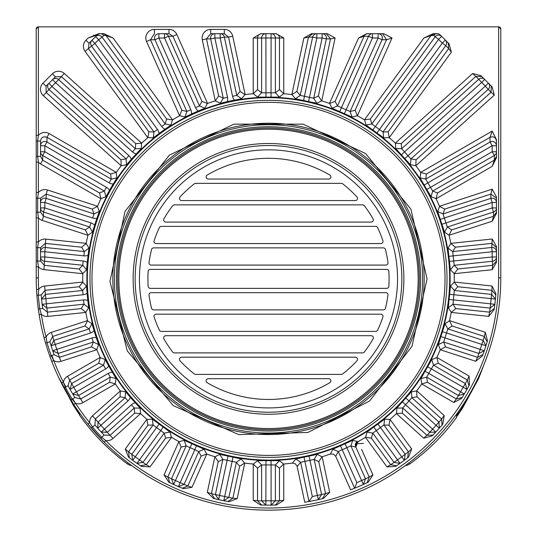<?xml version="1.0" encoding="UTF-8"?>
<svg xmlns="http://www.w3.org/2000/svg" width="537" height="537" viewBox="0 0 537 537"><rect width="100%" height="100%" fill="white"/><g stroke="black" fill="none" stroke-linecap="round" stroke-linejoin="round"><path stroke-width="0.81" d="M365.469 437.313L386.962 466.895L395.621 466.405L396.588 465.754A80063.001 4270.526 -126 0 0 400.005 463.384A227.977 227.977 0 0 0 404.287 460.29A80081.817 4271.533 54 0 0 407.61 457.779L408.529 457.068L411.698 448.992L390.003 419.384A79119.445 4181.485 -123.6 0 1 384.646 419.169L377.847 424.082A181.775 181.775 0 0 1 373.752 427.076L367.013 432.07A78361.745 4141.431 51.6 0 1 365.576 437.252L365.469 437.313A185.755 185.755 0 0 1 357.978 441.662L357.347 441.508A78765.818 4162.837 -111.6 0 1 352.782 440.333L345.103 443.723A181.775 181.775 0 0 1 340.478 445.791L356.837 482.656A223.674 223.674 0 0 0 361.576 480.555L365.502 478.803A81610.434 4271.157 66 0 0 369.201 477.071L355.863 447.113L355.642 443.69L363.421 443.441L355.642 443.683L355.481 447.026L355.863 447.113L357.978 441.662L355.575 443.381M352.782 440.333L350.849 445.891L346.915 447.616A186.071 186.071 0 0 1 342.183 449.738L338.283 451.543A76983.313 4028.997 66 0 1 335.712 456.336L350.627 489.831A227.977 227.977 0 0 0 363.368 484.461A80079.138 4271.385 66 0 0 365.261 483.589A80079.138 4271.385 66 0 0 367.133 482.696L369.201 477.071L372.953 474.95L361.569 449.375M500.779 28.998A2.148 2.148 0 0 0 498.625 26.85L500.779 28.998L500.779 277.871A232.279 232.279 0 0 1 104.238 442.099L87.974 424.035A232.279 232.279 0 0 1 73.764 404.489L70.897 399.964A232.293 232.293 13.5 0 1 63.984 387.983L61.46 383.163A232.279 232.279 0 0 1 51.76 361.394L49.834 356.212A232.293 232.293 17.4 0 1 45.558 343.062L44.047 337.652A232.279 232.279 0 0 1 39.154 314.675L41.282 314.333L39.772 308.835A230.843 230.843 19.9 0 1 38.322 295.182L38.664 289.403L36.516 289.51A232.279 232.279 0 0 0 39.154 314.675L38.322 309.03A232.293 232.293 20 0 1 36.878 295.29L36.516 289.51A232.279 232.279 0 0 1 36.221 277.871L36.221 28.998A2.148 2.148 0 0 1 38.375 26.85L498.625 26.85L498.625 277.871A230.125 230.125 0 0 1 105.755 440.582L101.761 437.279L104.064 435.064A80062.236 4270.486 -42 0 1 101.225 432.057L107.252 432.325L134.284 407.992L140.184 408.14L135.27 402.804A181.956 181.956 0 0 1 130.37 397.32L125.624 391.835A79221.61 4186.882 135.6 0 1 120.348 390.929L92.478 415.819L95.351 419.014L94.968 425.015A80084.34 4271.667 -42 0 0 97.68 428.137A227.977 227.977 0 0 0 101.225 432.057L131.411 404.797L134.284 407.992A76675.599 4012.894 -42 0 0 134.653 413.154L140.593 413.584A185.755 185.755 0 0 0 146.883 419.29L147.93 425.156L128.538 451.845L129.39 457.779A80081.817 4271.533 -54 0 0 132.713 460.29A227.977 227.977 0 0 0 136.995 463.384A80062.995 4270.526 126 0 0 140.412 465.754L141.379 466.405L150.038 466.895L171.531 437.313A185.755 185.755 0 0 0 178.895 441.595L181.137 447.113L167.799 477.071L169.867 482.696A80079.138 4271.385 -66 0 0 173.632 484.461A227.977 227.977 0 0 0 178.465 486.609A80066.109 4270.694 114 0 0 182.305 488.214L183.379 488.65L191.951 487.334L206.758 454.074A185.755 185.755 0 0 0 214.874 456.725L218.217 461.659L211.43 493.604L214.612 498.678A80076.104 4271.224 -78 0 0 218.666 499.625A227.977 227.977 0 0 0 223.835 500.719A80069.445 4270.868 102 0 0 227.923 501.498L229.071 501.706L237.179 498.631L244.731 463.109A185.755 185.755 0 0 0 253.236 464.008L257.532 468.136L257.532 500.739L261.7 505.035A227.977 227.977 0 0 0 262.794 505.069M253.37 93.74A78740.303 4161.441 92.4 0 1 257.572 97.076L265.969 97.123A181.775 181.775 0 0 1 271.031 97.123L271.091 37.999L257.532 37.999L257.532 89.619L253.236 93.747A185.755 185.755 0 0 0 245.147 94.593L232.743 36.214A8.612 8.612 0 0 0 224.312 29.394L210.712 29.394A8.605 8.605 0 0 0 202.288 39.785L206.49 38.892L218.619 95.975L215.277 100.909A185.755 185.755 0 0 0 207.537 103.413L176.854 34.502A8.619 8.619 0 0 0 168.98 29.394L154.421 29.394A8.605 8.605 0 0 0 146.547 41.49L150.467 39.745L181.862 110.246L179.613 115.77A185.755 185.755 0 0 0 172.545 119.825L172.417 119.905A79121.338 4181.585 -128.4 0 0 170.967 125.061L165.02 129.216A8.592 8.592 0 0 1 161.718 126.484L98.647 39.678L94.935 43.39L157.475 129.471L154.005 132.001L153.24 137.848A78363.578 4141.525 56.4 0 0 147.876 137.613L147.782 137.694A185.755 185.755 0 0 0 141.687 143.144L64.259 73.428A8.612 8.612 0 0 0 52.411 73.75L42.994 83.168L46.034 86.209L46.182 92.458L120.973 159.798L121.161 165.752A185.755 185.755 0 0 0 116.307 172.377L110.582 174.028L46.974 137.304C43.403 136.103 41.248 137.351 40.523 141.05L40.523 156.415L42.678 160.16L99.493 192.964L100.969 198.643A78184.669 4132.067 32.4 0 1 105.97 196.676L109.528 190.36A181.956 181.956 0 0 1 113.233 184.01L116.985 177.801A79301.072 4191.084 -152.4 0 1 116.22 172.505M170.967 125.061L165.188 123.96L102.124 37.154L103.802 35.476A4.303 4.289 90 0 0 100.325 33.697L98.694 33.697L88.162 37.999L97.284 34.959A4.303 4.303 0 0 1 100.325 33.697L103.883 33.697L113.092 37.999L105.943 35.476A4.303 4.289 90 0 0 102.473 33.697L103.883 33.697M257.572 97.076L261.613 92.787L261.613 37.999A4.303 4.296 -90 0 1 265.909 33.697L260.687 33.697L253.236 37.999L253.236 93.747M291.987 94.613A78874.359 4168.53 104.4 0 1 295.41 98.748L303.613 100.526A181.775 181.775 0 0 1 308.567 101.574L322.14 37.999L316.837 37.999L312.635 37.107L308.46 37.107L296.907 91.451L291.853 94.593A185.755 185.755 0 0 0 283.764 93.747L283.764 37.999L276.313 33.697L260.687 33.697M332.088 108.206L337.511 105.93L341.431 107.695L339.746 111.649L332.088 108.206A79002.574 4175.309 116.4 0 0 329.604 103.46L329.463 103.413A185.755 185.755 0 0 0 321.723 100.909L335.095 37.999L327.476 33.697L311.5 33.697L303.882 37.999L291.853 94.593M434.527 33.697L437.185 33.697L433.117 33.697L434.527 33.697L431.057 35.476L370.362 119.013L364.455 119.825A185.755 185.755 0 0 0 357.387 115.77L392.01 37.999L383.854 33.697L366.744 33.697L358.588 37.999L329.463 103.413M433.117 33.697L423.908 37.999L431.057 35.476L433.708 35.476A4.303 4.289 -90 0 1 437.185 33.697A4.303 4.303 0 0 1 440.226 34.959L449.06 43.792L440.226 34.959A4.303 4.303 0 0 0 437.185 33.697M395.776 148.595L401.649 148.715L404.522 151.911L401.381 154.844L395.776 148.595A79219.777 4186.788 140.4 0 0 395.427 143.251L395.313 143.144A185.755 185.755 0 0 0 389.218 137.694L451.355 52.17L449.06 43.792M480.991 75.724L491.254 85.98L491.087 92.216L494.295 95.109L492.06 86.793L480.991 75.724L472.674 73.488L478.776 79.268L401.649 148.715A77642.487 4063.492 138 0 0 401.26 143.574L395.427 143.251M420.015 177.801L425.734 179.136L427.882 182.862L424.203 185.077L420.015 177.801A79299.173 4190.983 152.4 0 0 420.78 172.505L420.693 172.377A185.755 185.755 0 0 0 415.839 165.752L416.027 159.798L491.087 92.216L488.193 89.33A4.303 4.296 135 0 0 488.361 83.094L485.32 86.135L488.193 89.33L410.939 158.892A76675.558 4012.887 -42 0 1 416.027 159.798M437.689 211.437L443.005 213.927L444.334 218.015L440.273 219.418L437.689 211.437A79354.121 4193.883 164.4 0 0 439.541 206.409L439.474 206.268A185.755 185.755 0 0 0 436.084 198.744L492.174 166.363L496.477 157.757L496.477 139.707L492.174 131.109L420.693 172.377M448.006 248.04L452.684 251.585L453.141 255.86L448.878 256.391L448.006 248.04A79382.22 4195.373 176.4 0 0 450.858 243.516L450.832 243.362A185.755 185.755 0 0 0 449.06 235.253L492.174 221.244L496.477 213.411L496.477 196.978L492.174 189.145L439.474 206.268M450.489 286.04L454.336 290.477L453.893 294.753L449.61 294.383L450.489 286.04A79382.22 4195.373 -171.6 0 0 454.228 282.2L454.228 282.046A185.755 185.755 0 0 0 454.188 273.702L492.174 269.715L496.477 262.224L496.477 246.503L492.174 239.012L450.832 243.362M445.019 323.757L447.851 328.906L446.529 332.987L442.414 331.738L445.019 323.757A79354.128 4193.883 -159.6 0 0 449.469 320.784L449.503 320.629A185.755 185.755 0 0 0 451.201 312.427L488.71 316.367L494.154 309.614L494.315 308.46A80055.712 4270.137 -174 0 0 494.852 304.331A227.977 227.977 0 0 0 495.423 299.075L453.893 294.753A186.071 186.071 0 0 1 453.376 299.908L490.583 303.821A223.674 223.674 0 0 0 491.14 298.666L491.59 294.39L495.423 299.075A80087.556 4271.835 6 0 0 495.785 294.934L495.873 293.773L491.999 286.013L454.228 282.046M494.349 308.245A227.977 227.977 0 0 0 494.496 307.157M454.228 282.2L457.886 286.745A77806.527 4072.078 -174 0 1 454.336 290.477L491.59 294.39A81619.013 4271.607 6 0 0 491.946 290.329L495.785 294.934A227.977 227.977 0 0 0 495.792 294.8M436.762 357.568A79299.173 4190.983 -147.6 0 1 431.788 359.555L427.586 366.818L431.345 368.899A186.071 186.071 0 0 1 428.774 373.403L460.585 391.768A223.674 223.674 0 0 0 463.189 387.284L465.337 383.559A81617.214 4271.513 30 0 0 467.318 379.988L438.259 363.213L436.829 357.427A185.755 185.755 0 0 0 440.219 349.721L475.762 361.267L482.488 355.789L482.884 354.695A80056.51 4270.184 -162 0 0 484.267 350.768A227.977 227.977 0 0 0 485.918 345.747A80086.958 4271.808 18 0 0 487.133 341.767L487.455 340.653L485.28 332.255L449.503 320.629M482.609 355.46L482.488 355.789A227.977 227.977 0 0 0 483.334 353.46M442.414 331.738A181.775 181.775 0 0 1 440.877 336.565L480.192 349.386A223.674 223.674 0 0 0 481.81 344.452L483.139 340.371A81618.408 4271.58 18 0 0 484.334 336.464L487.133 341.767A227.977 227.977 0 0 0 487.166 341.646M411.376 391.835L411.872 397.695L408.993 400.877L405.744 398.065L411.376 391.835A79219.777 4186.788 -135.6 0 0 416.652 390.929L416.746 390.808A185.755 185.755 0 0 0 421.686 383.942L453.778 402.468L461.498 398.508L462.115 397.521A80058.054 4270.264 -150 0 0 464.277 393.97A227.977 227.977 0 0 0 466.935 389.399A80085.784 4271.741 30 0 0 468.949 385.761L469.499 384.734L469.116 376.075L436.829 357.427M462.229 397.34A227.977 227.977 0 0 0 462.807 396.407M469.116 376.075L467.318 379.988L468.949 385.761A227.977 227.977 0 0 0 469.009 385.647M390.117 419.29A185.755 185.755 0 0 0 396.407 413.584L423.74 438.192L432.11 435.923L432.923 435.084A80060.263 4270.378 -138 0 0 435.776 432.057A227.977 227.977 0 0 0 439.32 428.137A80084.059 4271.647 42 0 0 442.045 424.995L442.797 424.109L444.227 415.551L416.746 390.808M423.74 438.192L426.942 435.299L432.923 435.084A227.977 227.977 0 0 0 433.829 434.131M395.917 466.21L395.621 466.405A227.977 227.977 0 0 0 397.669 465.015M406.912 458.309A227.977 227.977 0 0 0 407.711 457.699M365.261 483.589L368.181 482.192L372.953 474.95M335.712 456.336L333.49 454.134L330.356 454.034A185.755 185.755 0 0 1 322.126 456.725L321.992 456.765A78874.359 4168.53 -99.6 0 1 317.186 454.383L308.963 456.088L309.923 460.276A186.071 186.071 0 0 1 304.848 461.364L300.66 462.31A77113.395 4035.803 78 0 1 297.149 466.458L295.431 463.847L292.397 463.089A185.755 185.755 0 0 1 283.764 464.008L283.63 464.015A78740.256 4161.441 -87.6 0 1 279.428 460.686L271.031 460.632L271.091 464.928A186.071 186.071 0 0 1 265.909 464.928L261.613 464.975A77158.355 4038.159 90 0 1 257.532 468.136M297.149 466.458L304.754 502.236A227.977 227.977 0 0 0 318.334 499.625A80076.104 4271.224 78 0 0 320.367 499.162A80076.104 4271.224 78 0 0 322.388 498.678L323.516 498.403L329.684 492.308L322.126 456.725M253.236 464.008L253.236 500.316L260.532 505.002L261.7 505.035A80072.829 4271.05 -90 0 0 265.855 505.122A227.977 227.977 0 0 0 271.145 505.122A80072.822 4271.05 90 0 0 275.3 505.035L276.468 505.002L283.764 500.316L283.764 464.008M274.206 505.069A227.977 227.977 0 0 0 275.434 505.035M214.874 456.725L207.316 492.308L213.484 498.403A227.977 227.977 0 0 0 215.679 498.933M226.849 501.303A227.977 227.977 0 0 0 227.708 501.457M178.895 441.595L164.047 474.95L168.819 482.192A227.977 227.977 0 0 0 169.867 482.696L169.128 482.34M170.263 482.884A227.977 227.977 0 0 0 170.853 483.166M181.291 487.797A227.977 227.977 0 0 0 182.426 488.267M146.883 419.29L125.302 448.992L128.471 457.068A227.977 227.977 0 0 0 130.088 458.309M139.506 465.136A227.977 227.977 0 0 0 140.526 465.827M365.576 437.252L371.376 438.132L390.694 464.72A81595.667 4270.385 -126 0 0 394.051 462.397L400.005 463.384A227.977 227.977 0 0 0 404.287 460.29A227.977 227.977 0 0 1 400.005 463.384L397.528 459.873A223.674 223.674 0 0 0 401.73 456.833L380.431 427.519A186.071 186.071 0 0 1 376.242 430.58L372.812 433.164L394.051 462.397L397.528 459.873L373.752 427.076M386.962 466.895L390.694 464.72L396.588 465.754M128.746 457.276L129.39 457.779M125.302 448.992L128.538 451.845A81614.844 4271.392 -54 0 0 131.8 454.309L135.27 456.833A223.674 223.674 0 0 0 139.472 459.873L160.758 430.58A186.071 186.071 0 0 1 156.569 427.519L153.085 425.002L131.8 454.309L132.713 460.29A227.977 227.977 0 0 0 136.995 463.384L139.472 459.873L142.949 462.397L164.188 433.164L160.758 430.58L163.248 427.076A181.775 181.775 0 0 1 159.153 424.082L152.354 419.169A79119.466 4181.485 123.6 0 1 146.997 419.384M136.995 463.384L142.949 462.397A81593.988 4270.298 126 0 0 146.306 464.72L150.038 466.895M104.064 435.064L110.058 435.299L134.653 413.154M140.506 413.503A78263.642 4136.243 -39.6 0 1 140.184 408.14M356.367 442.26L357.347 441.508L355.481 447.026A77281.489 4044.603 -114 0 1 350.849 445.891L365.502 478.803L363.368 484.461A227.977 227.977 0 0 1 354.615 488.247L350.627 489.831M128.249 463.028L127.491 463.955A211.115 211.061 175.4 0 1 79.751 415.457L79.114 412.356M268.5 460.498A181.62 181.62 0 0 0 387.419 141.6A181.62 181.62 0 0 0 98.325 215.418A181.62 181.62 0 0 0 268.5 460.498M396.407 413.584L402.347 413.154L426.942 435.299A81592.874 4270.244 -138 0 0 429.748 432.325L435.776 432.057L432.621 429.137A223.674 223.674 0 0 0 436.098 425.291L408.993 400.877A186.071 186.071 0 0 1 405.536 404.75L402.716 407.992L429.748 432.325L432.621 429.137L402.367 401.844L396.816 408.133A78261.803 4136.149 39.6 0 1 396.494 413.503M421.686 383.942L427.412 382.284L456.316 398.971L462.115 397.521M427.586 366.818A181.775 181.775 0 0 1 425.069 371.215L420.954 378.531A78182.797 4131.967 27.6 0 1 421.753 383.848M440.219 349.721L445.468 346.909L477.514 357.32L482.884 354.695M440.877 336.565L438.373 344.579A78128.137 4129.08 15.6 0 1 440.259 349.614M451.201 312.427L455.759 308.587L489.61 312.145A81588.236 4269.996 -174 0 0 490.133 308.09L490.583 303.821L494.852 304.331A227.977 227.977 0 0 0 495.423 299.075L495.423 299.075M449.61 294.383A181.775 181.775 0 0 1 449.107 299.424L448.328 307.782A78100.199 4127.604 3.6 0 1 451.221 312.312M454.188 273.702L457.839 269.003L492.624 265.345L492.174 256.968L496.477 256.968L496.477 262.224M448.878 256.391A181.775 181.775 0 0 1 449.435 261.425L450.402 269.762A78100.206 4127.604 -8.4 0 1 454.181 273.595M449.06 235.253L451.657 229.896L493.503 216.297L496.477 212.216L496.477 207.92L492.174 207.92L492.174 202.469L490.845 198.381L443.005 213.927A77778.154 4070.594 162 0 0 444.73 209.074L439.541 206.409M440.273 219.418A181.775 181.775 0 0 1 441.864 224.231L444.542 232.185A78128.137 4129.08 -20.4 0 1 449.033 235.146M436.084 198.744L437.507 192.964L494.322 160.16L496.477 156.442L496.477 151.729L492.174 151.729L492.174 145.742L490.026 142.016L425.734 179.136A77722.655 4067.688 150 0 0 426.418 174.028L420.78 172.505M424.203 185.077A181.775 181.775 0 0 1 426.754 189.454L431.03 196.676A78182.79 4131.967 -32.4 0 1 436.031 198.643M401.381 154.844A181.775 181.775 0 0 1 404.784 158.596L410.463 164.778A78261.803 4136.149 -44.4 0 1 415.766 165.658M389.218 137.694L388.164 131.827L448.677 48.545L445.757 45.618A4.303 4.296 -45 0 0 445.321 40.053L442.28 43.094L438.568 39.382L441.609 36.341A4.303 4.296 -45 0 0 435.091 36.858L371.812 123.96L375.276 126.497A186.071 186.071 0 0 1 379.484 129.531L382.995 132.001L445.757 45.618L442.28 43.094L376.92 132.981L383.754 137.848A78361.745 4141.431 -56.4 0 1 389.124 137.613M364.583 119.905A79119.506 4181.485 128.4 0 1 366.033 125.061L372.812 130.014L438.568 39.382L433.708 35.476A4.303 4.296 -45 0 1 440.226 34.959M357.387 115.77L355.138 110.246L386.533 39.745L382.606 33.697L378.135 33.697A4.303 4.296 -90 0 1 382.062 39.745L378.135 37.999L378.135 33.697M339.746 111.649A181.775 181.775 0 0 1 344.378 113.703L352.071 117.053A78478.267 4147.587 -68.4 0 1 357.273 115.71M321.723 100.909L321.596 100.869A78606.248 4154.353 -80.4 0 0 316.79 103.265L313.729 98.224A77023.145 4031.078 -78 0 1 318.381 95.975L321.596 100.869M308.567 101.574L316.79 103.265M283.764 93.747L279.468 89.619L279.468 37.999L275.387 37.999A4.303 4.296 -90 0 0 271.091 33.697L276.313 33.697M271.031 97.123L279.428 97.076A78740.27 4161.441 -92.4 0 1 283.63 93.74M245.147 94.593L245.013 94.613A78876.137 4168.624 -104.4 0 0 241.596 98.741L236.757 95.385L224.365 37.107A4.303 4.296 -90 0 0 220.163 33.697L210.712 33.697L206.49 38.892L210.658 38.892L223.271 98.224L220.204 103.258L227.279 101.654A181.956 181.956 0 0 1 234.474 100.137L241.596 98.741M215.404 100.869A78608.174 4154.46 80.4 0 1 220.204 103.258M207.537 103.413L207.396 103.46A79004.407 4175.403 -116.4 0 0 204.912 108.206L199.489 105.93A77423.183 4052.014 -114 0 1 201.932 101.386L207.396 103.46M179.727 115.71A78480.14 4147.687 68.4 0 1 184.923 117.053L191.514 114.012A181.956 181.956 0 0 1 198.234 111.038L204.912 108.206M165.02 129.216A181.956 181.956 0 0 0 159.059 133.518L153.24 137.848M141.687 143.144L141.573 143.251A79221.61 4186.882 -140.4 0 0 141.224 148.588L135.351 148.715A77642.481 4063.492 -138 0 1 135.74 143.574L141.573 143.251M121.234 165.658A78263.676 4136.243 44.4 0 1 126.537 164.778L131.33 159.335A181.956 181.956 0 0 1 136.27 153.891L141.224 148.588M100.969 198.643L100.916 198.744A185.755 185.755 0 0 0 97.526 206.268L97.459 206.409A79355.96 4193.983 -164.4 0 0 99.311 211.43L93.995 213.927A77778.147 4070.594 -162 0 1 92.27 209.074L97.459 206.409M36.221 217.888L38.375 217.888L37.657 212.189L40.523 212.189L40.523 207.92L40.523 212.189L43.497 216.297L85.343 229.896L87.967 235.146A78130.01 4129.174 20.4 0 1 92.451 232.185L94.626 225.265A181.956 181.956 0 0 1 96.935 218.284L99.311 211.43M87.967 235.146L87.94 235.253A185.755 185.755 0 0 0 86.168 243.362L86.142 243.516A79384.052 4195.467 -176.4 0 0 88.994 248.04L84.316 251.585A77806.521 4072.078 -174 0 1 81.611 247.201L86.142 243.516M36.221 266.748L38.375 266.748L37.657 261.049L40.523 261.049L40.523 256.968L40.523 261.049L44.376 265.345L79.161 269.003L82.819 273.595A78102.079 4127.697 8.4 0 1 86.591 269.769L87.283 262.546A181.956 181.956 0 0 1 88.088 255.236L88.994 248.04M82.819 273.595L82.812 273.702A185.755 185.755 0 0 0 82.772 282.046L82.772 282.2A79384.052 4195.467 171.6 0 0 86.504 286.033L82.664 290.477A77806.521 4072.078 174 0 1 79.114 286.745L82.772 282.2M38.322 309.03L42.678 308.439L47.39 312.145L81.241 308.587L85.779 312.312A78102.079 4127.697 -3.6 0 1 88.672 307.788L87.846 300.579A181.956 181.956 0 0 1 87.115 293.262L86.504 286.033M85.779 312.312L85.799 312.427A185.755 185.755 0 0 0 87.497 320.629L87.531 320.784A79355.954 4193.983 159.6 0 0 91.981 323.757L89.149 328.906L53.861 340.371L51.082 345.747A227.977 227.977 0 0 0 52.733 350.768L58.13 353.467L93.297 342.042L98.627 344.579L96.318 337.706A181.956 181.956 0 0 1 94.082 330.698L91.981 323.757M61.46 383.163A232.279 232.279 0 0 0 70.897 399.971A232.279 232.279 0 0 1 61.46 383.163L63.373 382.19A8.599 8.599 0 0 1 67.534 376.269L100.171 357.427A185.755 185.755 0 0 1 96.781 349.721L96.741 349.614A78129.976 4129.174 -15.6 0 1 98.627 344.579M100.171 357.427L100.238 357.568A79300.998 4191.077 147.6 0 0 105.205 359.555L103.507 365.18L71.663 383.559L70.065 389.399A227.977 227.977 0 0 0 72.723 393.97A227.977 227.977 0 0 1 70.065 389.399A227.977 227.977 0 0 0 72.723 393.97L78.563 395.487L110.3 377.162L116.046 378.538L112.354 372.289A181.956 181.956 0 0 1 108.709 365.905L105.205 359.555M120.254 390.808A185.755 185.755 0 0 1 115.314 383.942L115.247 383.848A78184.629 4132.067 -27.6 0 1 116.046 378.538M171.531 437.313L171.424 437.252A78361.738 4141.431 -51.6 0 1 169.987 432.07L163.248 427.076M206.758 454.074L206.644 454.034A78478.261 4147.587 -63.6 0 1 204.161 449.268L196.522 445.791A181.775 181.775 0 0 1 191.897 443.723L184.218 440.333A79002.594 4175.309 111.6 0 1 179.022 441.662M244.731 463.109L244.603 463.089A78606.295 4154.36 -75.6 0 1 241.187 458.954L232.991 457.148A181.775 181.775 0 0 1 228.037 456.088L219.814 454.383A78874.325 4168.53 99.6 0 1 215.008 456.765M271.031 460.632A181.775 181.775 0 0 1 265.969 460.632L257.572 460.686A78740.27 4161.441 87.6 0 1 253.37 464.015M308.963 456.088A181.775 181.775 0 0 1 304.009 457.148L295.813 458.954A78606.302 4154.36 75.6 0 1 292.397 463.089M340.478 445.791L332.839 449.268A78478.267 4147.587 63.6 0 1 330.356 454.034M125.624 391.835L125.128 397.695L98.029 422.095L97.68 428.137L100.902 425.291L98.029 422.095A81617.126 4271.513 -42 0 1 95.351 419.014L120.06 396.769L120.348 390.929M367.013 432.07L372.812 433.164A76776.38 4018.163 54 0 1 371.376 438.132M384.646 419.169L383.915 425.002L405.2 454.309L404.287 460.29L401.73 456.833L405.2 454.309A81613.166 4271.305 54 0 0 408.462 451.845L411.698 448.992M154.421 29.394L154.421 33.697L150.467 39.745L154.938 39.745L186.883 111.488L184.923 117.053M168.98 29.394L168.98 33.697L158.865 33.697A4.303 4.296 90 0 0 154.938 39.745L158.865 37.999L158.865 33.697M201.932 101.386L172.934 36.248L168.98 33.697L164.537 33.697A4.303 4.296 -90 0 1 168.464 36.248L199.489 105.93L195.562 107.675L164.537 37.999L168.464 36.248L172.934 36.248L176.854 34.502M356.837 482.656L354.621 488.24L338.283 451.543L332.839 449.268M172.417 119.905L166.638 119.013L105.943 35.476L103.802 35.476A4.303 4.296 45 0 0 97.284 34.959L91.894 40.349A4.303 4.296 45 0 0 91.458 45.914L154.005 132.001A76776.427 4018.17 54 0 0 148.836 131.827L88.538 48.833L88.988 43.255L91.894 40.349L94.935 43.39L85.061 51.364A8.612 8.612 0 0 1 85.947 40.215L88.162 37.999M304.754 502.236L308.983 501.518A227.977 227.977 0 0 0 318.334 499.625L321.596 494.537A81607.34 4270.996 78 0 0 325.57 493.604L318.783 461.659A77293.713 4045.241 -102 0 1 314.132 459.417L309.923 460.276L317.394 495.429L321.596 494.537L314.132 459.417L317.186 454.383M152.354 419.169L153.085 425.002A77541.135 4058.19 126 0 1 147.93 425.156M159.153 424.082L132.713 460.29M498.625 277.871L500.779 277.871A232.279 232.279 0 0 1 87.974 424.035L89.645 422.679A230.125 230.125 0 0 1 75.569 403.314L72.227 399.152A230.843 230.843 13.5 0 1 65.346 387.258L63.373 382.19A230.125 230.125 0 0 1 53.76 360.616L51.257 355.702A230.843 230.843 17.3 0 1 47.001 342.646L46.128 337.102A230.125 230.125 0 0 1 41.282 314.333A8.599 8.599 0 0 0 47.84 316.414L47.39 312.145A81588.236 4269.996 -6 0 1 46.867 308.09L83.987 304.19L88.672 307.788M73.764 404.489L75.569 403.314A8.599 8.599 0 0 0 82.832 402.696L80.684 398.971L74.871 397.501A227.977 227.977 0 0 1 73.797 395.756A80060.034 4270.372 -30 0 1 72.723 393.97L108.152 373.443L110.3 377.162A76595.894 4008.718 -30 0 0 109.588 382.284L80.684 398.971A81590.625 4270.123 -30 0 1 78.563 395.487L76.415 391.768A223.674 223.674 0 0 1 73.811 387.284L71.663 383.559A81618.892 4271.6 -30 0 1 69.682 379.988L98.741 363.213L100.238 357.568M344.378 113.703L346.17 109.796L350.117 111.488L382.062 39.745L386.533 39.745L392.01 37.999M352.071 117.053L350.117 111.488A76893.95 4024.318 -66 0 1 355.138 110.246M87.115 293.262A8.592 8.592 0 0 1 83.114 294.753L45.86 298.666A223.674 223.674 0 0 0 46.417 303.821L83.537 299.921L83.987 304.19A76512.586 4004.362 -6 0 0 81.241 308.587M390.003 419.384L389.07 425.156A77541.182 4058.19 -126 0 1 383.915 425.002L380.431 427.519L377.847 424.082M449.684 278.878A181.184 181.184 0 0 0 268.5 97.694A181.184 181.184 0 0 0 87.316 278.878A181.184 181.184 0 0 0 268.5 460.061A181.184 181.184 0 0 0 449.684 278.878M268.5 457.39A178.512 178.512 0 0 0 423.096 189.621A178.512 178.512 0 0 0 113.904 189.621A178.512 178.512 0 0 0 268.5 457.39M153.642 247.879L383.358 247.879A2.148 2.148 0 0 1 385.445 249.504A120.577 120.577 0 0 1 387.976 262.64A2.148 2.148 0 0 1 385.848 265.083L151.152 265.083A2.148 2.148 0 0 1 149.024 262.64A120.577 120.577 0 0 1 151.555 249.504A2.148 2.148 0 0 1 153.642 247.879M375.685 226.372A2.148 2.148 0 0 1 377.632 227.607A120.577 120.577 0 0 1 382.888 240.744A2.148 2.148 0 0 1 380.847 243.576L156.153 243.576A2.148 2.148 0 0 1 154.112 240.744A120.577 120.577 0 0 1 159.368 227.607A2.148 2.148 0 0 1 161.315 226.372L375.685 226.372M362.629 204.865A2.148 2.148 0 0 1 364.334 205.711A120.577 120.577 0 0 1 373.067 218.848A2.148 2.148 0 0 1 371.201 222.07L165.799 222.07A2.148 2.148 0 0 1 163.933 218.848A120.577 120.577 0 0 1 172.666 205.711A2.148 2.148 0 0 1 174.371 204.865L362.629 204.865M341.344 183.359A2.148 2.148 0 0 1 342.666 183.808A120.577 120.577 0 0 1 356.964 196.951A2.148 2.148 0 0 1 355.387 200.563L181.613 200.563A2.148 2.148 0 0 1 180.036 196.951A120.577 120.577 0 0 1 194.334 183.808A2.148 2.148 0 0 1 195.656 183.359L341.344 183.359M207.195 175.049A120.577 120.577 0 0 1 329.805 175.049A2.148 2.148 0 0 1 328.711 179.056L208.289 179.056A2.148 2.148 0 0 1 207.195 175.049M386.7 269.386A2.148 2.148 0 0 1 388.842 271.4A120.577 120.577 0 0 1 388.842 286.355A2.148 2.148 0 0 1 386.7 288.369L150.3 288.369A2.148 2.148 0 0 1 148.158 286.355A120.577 120.577 0 0 1 148.158 271.4A2.148 2.148 0 0 1 150.3 269.386L386.7 269.386M383.358 309.883A2.148 2.148 0 0 0 385.445 308.251A120.577 120.577 0 0 0 387.976 295.115A2.148 2.148 0 0 0 385.848 292.672L151.152 292.672A2.148 2.148 0 0 0 149.024 295.115A120.577 120.577 0 0 0 151.555 308.251A2.148 2.148 0 0 0 153.642 309.883L383.358 309.883M377.632 330.148A120.577 120.577 0 0 0 382.888 317.011A2.148 2.148 0 0 0 380.847 314.179L156.153 314.179A2.148 2.148 0 0 0 154.112 317.011A120.577 120.577 0 0 0 159.368 330.148A2.148 2.148 0 0 0 161.315 331.389L375.685 331.389A2.148 2.148 0 0 0 377.632 330.148M364.334 352.05A120.577 120.577 0 0 0 373.067 338.907A2.148 2.148 0 0 0 371.201 335.685L165.799 335.685A2.148 2.148 0 0 0 163.933 338.907A120.577 120.577 0 0 0 172.666 352.05A2.148 2.148 0 0 0 174.371 352.896L362.629 352.896A2.148 2.148 0 0 0 364.334 352.05M342.666 373.947A120.577 120.577 0 0 0 356.964 360.81A2.148 2.148 0 0 0 355.387 357.192L181.613 357.192A2.148 2.148 0 0 0 180.036 360.81A120.577 120.577 0 0 0 194.334 373.947A2.148 2.148 0 0 0 195.656 374.403L341.344 374.403A2.148 2.148 0 0 0 342.666 373.947M329.805 382.706A2.148 2.148 0 0 0 328.711 378.706L208.289 378.706A2.148 2.148 0 0 0 207.195 382.706A120.577 120.577 0 0 0 329.805 382.706M268.5 145.534A133.344 133.344 0 0 1 401.844 278.878A133.344 133.344 0 0 1 268.5 412.221A133.344 133.344 0 0 1 153.018 212.209A133.344 133.344 0 0 1 383.982 212.209A133.344 133.344 0 0 1 268.5 412.221A133.344 133.344 0 0 1 153.018 212.209A133.344 133.344 0 0 1 383.982 212.209A133.344 133.344 0 0 1 268.5 412.221M268.5 429.721A150.843 150.843 0 0 0 399.132 203.456A150.843 150.843 0 0 0 137.868 203.456A150.843 150.843 0 0 0 268.5 429.721M268.5 431.01A152.132 152.132 0 0 1 136.747 202.811A152.132 152.132 0 0 1 400.253 202.811A152.132 152.132 0 0 1 268.5 431.01A152.132 152.132 0 0 1 136.747 202.811A152.132 152.132 0 0 1 400.253 202.811A152.132 152.132 0 0 1 268.5 431.01M268.5 428.539A149.655 149.655 0 0 0 398.105 204.047A149.655 149.655 0 0 0 138.895 204.047A149.655 149.655 0 0 0 268.5 428.539A149.655 149.655 0 0 0 398.105 204.047A149.655 149.655 0 0 0 138.895 204.047A149.655 149.655 0 0 0 268.5 428.539M396.816 408.133L402.716 407.992A76675.558 4012.887 42 0 1 402.347 413.154M416.652 390.929L416.94 396.769A77642.487 4063.492 -138 0 1 411.872 397.695L438.971 422.095L439.32 428.137L436.098 425.291L438.971 422.095A81615.448 4271.426 42 0 0 441.649 419.014L444.227 415.551M453.778 402.468L456.316 398.971A81590.625 4270.123 -150 0 0 458.437 395.487L464.277 393.97A227.977 227.977 0 0 0 466.935 389.399L431.345 368.899L433.493 365.18L431.788 359.555M420.954 378.531L426.7 377.162A76595.854 4008.718 30 0 1 427.412 382.284M425.069 371.215L428.774 373.403L426.7 377.162L458.437 395.487L460.585 391.768L464.277 393.97M438.373 344.579L443.703 342.042A76540.718 4005.832 18 0 1 445.468 346.909M449.469 320.784L452.107 325.993A77778.154 4070.594 -162 0 1 447.851 328.906L483.139 340.371L485.918 345.747L446.529 332.987A186.071 186.071 0 0 1 444.951 337.934L443.703 342.042L478.87 353.467L480.192 349.386L484.267 350.768L478.87 353.467A81589.048 4270.043 -162 0 1 477.514 357.32L475.762 361.267M457.886 286.745L491.946 290.329L491.999 286.013M450.402 269.762L454.248 265.278A76512.539 4004.355 -6 0 1 457.839 269.003M492.174 269.715L492.624 265.345L496.477 261.076M492.174 221.244L493.503 216.297L493.503 212.008L492.174 207.92L445.958 222.936L447.375 226.997A76540.718 4005.832 -18 0 1 451.657 229.896M444.542 232.185L447.375 226.997L493.503 212.008A4.303 4.296 -0 0 0 496.477 207.92M441.864 224.231L445.958 222.936A186.071 186.071 0 0 0 444.334 218.015L492.174 202.469L496.477 202.469A4.303 4.296 0 0 0 490.845 198.381L490.845 194.092L492.174 189.145M492.174 166.363L494.322 160.16L494.322 155.448L492.174 151.729L430.493 187.339L432.715 191.018A76595.847 4008.718 -30 0 1 437.507 192.964M431.03 196.676L432.715 191.018L494.322 155.448A4.303 4.296 -0 0 0 496.477 151.729M329.604 103.46L335.068 101.386A77423.19 4052.014 114 0 1 337.511 105.93L368.536 36.248L364.066 36.248L358.588 37.999M335.095 37.999L330.51 38.892L326.308 33.697L322.14 33.697L322.14 37.999L326.342 38.892A4.303 4.296 -90 0 0 322.14 33.697M232.743 36.214L228.54 37.107L224.312 33.697L220.163 33.697L224.312 33.697L224.312 29.394M234.474 100.137A8.592 8.592 0 0 1 232.555 96.277L236.757 95.385A77293.699 4045.241 -102 0 1 240.093 91.451L245.013 94.613M161.718 126.484L165.188 123.96A77541.189 4058.19 -126 0 1 166.638 119.013M97.526 206.268L47.478 190.004L46.155 194.092L40.523 198.2L40.523 207.92A4.303 4.296 -0 0 0 43.497 212.008L89.625 226.997L92.451 232.185M88.088 255.236A8.592 8.592 0 0 1 83.866 255.86L44.826 251.752L44.826 256.968L83.201 261.002L82.752 265.278L86.591 269.769M196.522 445.791L194.817 449.738A186.071 186.071 0 0 1 190.085 447.616L186.151 445.891L171.498 478.803L175.424 480.555L173.632 484.461L171.498 478.803A81612.112 4271.251 -66 0 1 167.799 477.071L164.047 474.95M191.897 443.723L175.424 480.555A223.674 223.674 0 0 0 180.163 482.656L178.465 486.609L184.09 484.401A81597.163 4270.466 114 0 0 187.849 485.978L191.951 487.334M108.709 365.905A8.592 8.592 0 0 1 105.655 368.899L103.507 365.18A77722.648 4067.688 150 0 1 98.741 363.213M115.247 383.848L109.588 382.284M184.218 440.333L186.151 445.891A77423.143 4052.014 114 0 1 181.137 447.113M206.644 454.034L201.153 456.101A76893.997 4024.318 -66 0 1 198.717 451.543L194.817 449.738L180.163 482.656L184.09 484.401L198.717 451.543L204.161 449.268M219.814 454.383L222.868 459.417L215.404 494.537L219.606 495.429A223.674 223.674 0 0 0 224.681 496.503L232.152 461.364A186.071 186.071 0 0 1 227.077 460.276L222.868 459.417A77293.659 4045.234 102 0 1 218.217 461.659M228.037 456.088L218.666 499.625L215.404 494.537A81609.018 4271.083 -78 0 1 211.43 493.604L207.316 492.308M232.991 457.148L232.152 461.364L236.34 462.31L241.187 458.954M244.603 463.089L239.677 466.257A77023.199 4031.084 -78 0 1 236.34 462.31L228.883 497.396A81600.553 4270.64 102 0 0 232.89 498.161L237.179 498.631M257.572 460.686L261.613 464.975L261.613 500.82L265.909 500.82A223.674 223.674 0 0 0 271.091 500.82L271.091 464.928L275.387 464.975L279.428 460.686M253.236 500.316L257.532 500.739A81605.682 4270.909 -90 0 0 261.613 500.82L265.855 505.122A227.977 227.977 0 0 0 271.145 505.122L275.387 500.82A81604.003 4270.821 90 0 0 279.468 500.739L283.764 500.316M265.969 460.632L265.855 505.122M283.63 464.015L279.468 468.136A77158.402 4038.159 -90 0 1 275.387 464.975L275.387 500.82L271.091 500.82L271.145 505.122M295.813 458.954L300.66 462.31L308.99 501.511L312.319 496.503A223.674 223.674 0 0 0 317.394 495.429L318.334 499.625M210.712 29.394L210.712 33.697L214.86 33.697A4.303 4.296 90 0 0 210.658 38.892L214.86 37.999L214.86 33.697M327.476 33.697L326.308 33.697L327.476 33.697M295.41 98.748L300.243 95.385L312.635 37.107A4.303 4.296 -90 0 1 316.837 33.697L311.494 33.697M444.73 209.074L490.845 194.092L496.477 198.18L496.477 196.978L496.477 202.469M496.477 213.411L496.477 212.216L496.477 213.411M449.435 261.425L492.174 256.968L492.174 251.752L453.141 255.86A186.071 186.071 0 0 1 453.711 261.016L454.248 265.278L492.624 261.244A4.303 4.296 -0 0 0 496.477 256.968M372.463 33.697L372.463 37.999L341.431 107.695A186.071 186.071 0 0 1 346.17 109.796L378.135 37.999L372.463 37.999L368.536 36.248A4.303 4.296 -90 0 1 372.463 33.697L367.993 33.697A4.303 4.296 -90 0 0 364.066 36.248L335.068 101.386M303.613 100.526L304.439 96.311A186.071 186.071 0 0 1 309.513 97.385L313.729 98.224L326.342 38.892L330.51 38.892L318.381 95.975M257.532 89.619A77158.409 4038.159 90 0 1 261.613 92.787L265.909 92.827A186.071 186.071 0 0 1 271.091 92.827L275.387 92.787L275.387 37.999L271.091 37.999L271.091 33.697M113.233 184.01A8.592 8.592 0 0 1 109.118 182.855L111.266 179.136L46.974 142.016A4.303 4.296 180 0 0 40.523 145.742L40.523 141.05L37.657 141.05L38.375 135.351L38.375 26.85L36.221 28.998A2.148 2.148 0 0 1 38.375 26.85M36.878 295.29L41.221 294.961A80087.824 4271.848 -6 0 0 41.577 299.075A227.977 227.977 0 0 0 42.148 304.331L46.867 308.09L46.417 303.821L42.148 304.331A80057.692 4270.244 -6 0 0 42.678 308.439M94.082 330.698A8.592 8.592 0 0 1 90.471 332.987L89.149 328.906A77778.147 4070.594 162 0 1 84.893 325.993L87.531 320.784M51.753 361.388A232.279 232.279 0 0 1 50.753 358.736A232.279 232.279 0 0 0 51.753 361.388L53.76 360.616A230.125 230.125 0 0 1 51.854 355.487M303.882 37.999L308.46 37.107L312.662 33.697M496.477 141.023C495.738 137.344 493.59 136.103 490.026 137.304L490.026 142.016A4.303 4.296 0 0 1 496.477 145.742L496.477 139.707M496.477 251.752L492.174 251.752L491.724 247.483A4.303 4.296 0 0 1 496.477 251.752L496.477 246.503M36.221 198.2L37.657 198.2L38.375 192.501L38.375 162.114L37.657 156.415L40.523 156.415L40.523 151.729A4.303 4.296 -0 0 0 42.678 155.448L104.285 191.018L105.97 196.676M36.221 192.501L38.375 192.501A8.592 8.592 0 0 1 47.478 190.004M36.221 261.049L37.657 261.049L37.657 247.678L40.523 247.678L40.523 256.968A4.303 4.296 0 0 0 44.376 261.244L82.752 265.278A76512.586 4004.362 6 0 0 79.161 269.003M81.611 247.201L45.276 243.382L40.523 247.678L40.523 251.752L44.826 251.752L45.276 247.483A4.303 4.296 180 0 0 40.523 251.752M36.221 247.678L37.657 247.678L38.375 241.979L38.375 217.888A8.599 8.599 0 0 0 42.168 220.385L43.497 216.297L43.497 212.008L44.826 207.92L40.523 207.92M36.221 241.979L38.375 241.979A8.599 8.599 0 0 1 45.726 239.106L45.276 247.483L84.316 251.585L83.866 255.86M36.516 289.51A232.279 232.279 0 0 0 44.047 337.652L46.128 337.102A8.612 8.612 0 0 1 51.337 332.383L52.666 336.464L49.874 341.794A80087.234 4271.822 -18 0 0 51.082 345.747L55.19 344.452L53.861 340.371A81620.087 4271.667 -18 0 1 52.666 336.464L84.893 325.993M53.418 352.742L54.103 354.675A227.977 227.977 0 0 1 53.418 352.742A227.977 227.977 0 0 0 54.103 354.675A80058.491 4270.284 -18 0 1 53.418 352.742A80058.491 4270.284 -18 0 1 52.733 350.768L56.808 349.386L58.13 353.467A81589.048 4270.043 -18 0 0 59.486 357.32L54.103 354.675L49.834 356.212A232.279 232.279 0 0 1 44.047 337.659A232.279 232.279 0 0 0 49.834 356.212M67.534 376.269L69.682 379.988L68.065 385.781L63.984 387.983M74.871 397.501L73.797 395.756A80060.034 4270.372 -30 0 0 74.871 397.501L70.897 399.964M68.065 385.781A80086.066 4271.754 -30 0 0 70.065 389.399L105.655 368.899M58.62 377.383L78.764 413.644L73.381 405.381L58.614 377.383M408.892 462.921L409.718 463.981A210.101 210.048 175.4 0 0 456.363 417.705L456.98 413.624M459.618 409.885L458.719 411.49M296.907 91.451A77293.713 4045.241 102 0 1 300.243 95.385L304.439 96.311L316.837 37.999L316.837 33.697M279.428 97.076L275.387 92.787A77158.355 4038.159 -90 0 1 279.468 89.619M265.969 97.123L265.909 33.697M232.555 96.277L220.163 37.999L214.86 37.999L227.473 97.331L223.271 98.224A77023.199 4031.084 78 0 0 218.619 95.975M449.107 299.424L453.376 299.908L453.013 304.19L490.133 308.09L494.852 304.331M450.858 243.516L455.389 247.201A77806.527 4072.078 174 0 1 452.684 251.585L491.724 247.483L492.174 239.012M87.974 424.035A232.279 232.279 0 0 0 104.238 442.099L105.755 440.582A8.599 8.599 0 0 0 112.931 438.487L140.593 413.584M100.6 438.38L101.761 437.279A230.836 230.836 9 0 1 92.552 427.069L94.968 425.015M91.337 428.096L92.552 427.069L89.645 422.679A8.599 8.599 0 0 1 92.478 415.819M478.601 378.619L486.777 357.293L478.601 378.619L457.457 415.692L462.525 408.16L478.601 378.619L477.91 378.37M426.418 174.028L490.026 137.304L492.174 131.109M410.463 164.778L410.939 158.892L408.006 155.75L485.32 86.135L481.649 82.463L404.522 151.911A186.071 186.071 0 0 1 408.006 155.75L404.784 158.596M496.477 157.757L496.477 156.442M491.254 85.98L492.06 86.793M164.537 33.697L164.537 37.999L158.865 37.999L190.803 109.736L186.883 111.488A76893.997 4024.318 66 0 0 181.862 110.246M488.71 316.367L489.61 312.145L494.315 308.46M452.107 325.993L484.334 336.464L485.28 332.255M448.328 307.782L453.013 304.19A76512.539 4004.355 6 0 1 455.759 308.587M49.874 341.794L45.558 343.062M116.307 172.377L49.122 133.585L46.974 137.304L46.974 142.016L44.826 145.742L40.523 145.742M116.985 177.801L111.266 179.136A77715.533 4067.319 -150 0 1 110.582 174.028M136.27 153.891A8.592 8.592 0 0 1 132.478 151.904L55.62 82.705L51.948 86.376L128.94 155.696L126.061 158.892L126.537 164.778M109.118 182.855L44.826 145.742L44.826 151.729L106.433 187.299L104.285 191.018A76595.894 4008.718 30 0 0 99.493 192.964M79.114 286.745L45.054 290.329L41.221 294.961M82.772 282.046L44.605 286.053L45.054 290.329A81620.691 4271.694 -6 0 0 45.41 294.39L41.577 299.075L45.86 298.666L45.41 294.39L82.664 290.477L83.114 294.753M36.221 135.351L38.375 135.351A8.592 8.592 0 0 1 49.122 133.585M36.221 162.114L38.375 162.114A8.605 8.605 0 0 0 40.53 163.879L42.678 160.16L42.678 155.448L44.826 151.729L40.523 151.729M96.935 218.284A8.592 8.592 0 0 1 92.666 218.015L93.995 213.927L46.155 198.381A4.303 4.296 180 0 0 40.523 202.469L44.826 202.469L46.155 198.381L46.155 194.092L92.27 209.074M92.666 218.015L44.826 202.469L44.826 207.92L90.954 222.909L89.625 226.997A76540.765 4005.832 18 0 0 85.343 229.896M36.221 212.189L37.657 212.189L37.657 198.2L40.523 198.2M132.478 151.904L135.351 148.715L58.493 79.51A4.303 4.296 -135 0 0 52.579 79.664L48.907 83.336A4.303 4.296 45 0 0 49.075 89.572L126.061 158.892A76675.599 4012.894 42 0 0 120.973 159.798M90.471 332.987L55.19 344.452A223.674 223.674 0 0 0 56.808 349.386L91.968 337.961L93.297 342.042A76540.758 4005.832 -18 0 0 91.532 346.909L59.486 357.32L60.815 361.408A8.599 8.599 0 0 1 53.767 360.616M96.741 349.614L91.532 346.909M304.009 457.148L312.319 496.503M318.783 461.659L321.992 456.765M130.37 397.32A8.592 8.592 0 0 1 128.001 400.884L125.128 397.695A77642.481 4063.492 138 0 1 120.06 396.769M445.025 278.878A176.525 176.525 0 0 0 268.5 102.352A176.525 176.525 0 0 0 91.975 278.878A176.525 176.525 0 0 0 268.5 455.403A176.525 176.525 0 0 0 445.025 278.878M383.854 33.697L382.606 33.697L383.854 33.697M366.033 125.061L371.812 123.96A77541.182 4058.19 126 0 0 370.362 119.013M345.103 443.723L363.368 484.461M52.411 73.75L55.452 76.791L52.579 79.664L55.62 82.705L61.386 76.623L55.452 76.791L46.034 86.209L48.907 83.336L51.948 86.376L43.309 95.653L121.161 165.752M213.82 498.484L214.612 498.678M383.754 137.848L382.995 132.001A76776.38 4018.163 -54 0 1 388.164 131.827M451.355 52.17L448.677 48.545L448.247 42.973M85.947 40.215L88.988 43.255L97.284 34.959M147.876 137.613L148.836 131.827M171.424 437.252L165.624 438.132A76776.434 4018.17 -54 0 1 164.188 433.164L169.987 432.07M320.367 499.162L322.388 498.678L325.57 493.604L329.684 492.308M223.835 500.719L228.883 497.396L224.681 496.503L223.835 500.719M42.994 83.168A8.605 8.605 0 0 0 43.309 95.653M147.782 137.694L85.061 51.364M172.545 119.825L113.092 37.999M146.547 41.49L179.613 115.77M202.288 39.785L215.277 100.909M423.908 37.999L364.455 119.825M472.674 73.488L395.313 143.144M415.839 165.752L494.295 95.109M165.624 438.132L146.306 464.72L140.412 465.754M112.931 438.487L110.058 435.299A81592.874 4270.244 -42 0 1 107.252 432.325L104.379 429.137A223.674 223.674 0 0 1 100.902 425.291L128.001 400.884M127.491 463.955A8.605 8.605 0 0 0 131.666 465.566A8.605 8.599 -4.6 0 1 127.497 463.955L127.491 463.955C108.944 450.362 93.022 434.185 79.731 415.423L77.677 410.308M405.744 398.065A181.775 181.775 0 0 1 402.367 401.844M372.812 130.014A181.775 181.775 0 0 1 376.92 132.981M389.07 425.156L408.462 451.845L407.61 457.779M438.259 363.213A77722.655 4067.688 -150 0 1 433.493 365.18L465.337 383.559L466.935 389.399M253.236 37.999L257.532 37.999A4.303 4.296 -90 0 1 261.828 33.697M83.537 299.921A8.592 8.592 0 0 1 87.846 300.579M275.3 505.035L279.468 500.739L279.468 468.136M268.5 407.919A129.041 129.041 0 0 0 380.256 214.357A129.041 129.041 0 0 0 156.744 214.357A129.041 129.041 0 0 0 268.5 407.919M268.5 414.249A135.371 135.371 0 0 0 403.871 278.878A135.371 135.371 0 0 0 268.5 143.507A135.371 135.371 0 0 0 133.129 278.878A135.371 135.371 0 0 0 268.5 414.249M268.5 433.017A154.139 154.139 0 0 1 114.361 278.878A154.139 154.139 0 0 1 268.5 124.738A154.139 154.139 0 0 1 422.639 278.878A154.139 154.139 0 0 1 268.5 433.017M442.045 424.995L441.649 419.014L416.94 396.769M426.754 189.454L430.493 187.339A186.071 186.071 0 0 0 427.882 182.862L492.174 145.742L496.477 145.742M240.093 91.451L228.54 37.107L224.365 37.107L220.163 37.999L220.163 33.697M157.475 129.471A8.592 8.592 0 0 1 159.059 133.518M86.168 243.362L45.726 239.106M44.605 286.053A8.599 8.599 0 0 0 38.664 289.403A230.125 230.125 0 0 1 38.375 277.871L38.375 266.748A8.599 8.599 0 0 0 43.927 269.621L82.812 273.702M43.927 269.621L44.826 256.968L40.523 256.968M108.152 373.443A8.592 8.592 0 0 1 112.354 372.289M227.923 501.498L232.89 498.161L239.677 466.257M496.477 247.651L491.724 243.382L455.389 247.201M478.776 79.268L481.649 82.463L484.689 79.422A4.303 4.296 135 0 0 478.776 79.268M481.803 76.529L475.883 76.382L401.26 143.574M98.647 39.678L95.606 36.637A4.303 4.296 45 0 1 102.124 37.154L98.647 39.678M36.221 277.871L38.375 277.871M182.305 488.214L187.849 485.978L201.153 456.101M283.764 37.999L279.468 37.999A4.303 4.296 -90 0 0 275.172 33.697M409.718 463.981A8.605 8.605 0 0 1 405.307 465.586A8.605 8.599 175.4 0 0 409.718 463.981L409.718 463.981C427.707 450.993 443.267 435.554 456.39 417.665L458.82 411.033M227.473 97.331A8.592 8.592 0 0 1 227.279 101.654M115.314 383.942L82.832 402.696M90.954 222.909A8.592 8.592 0 0 1 94.626 225.265M51.337 332.383L87.497 320.629M190.803 109.736A8.592 8.592 0 0 1 191.514 114.012M198.234 111.038A8.592 8.592 0 0 1 195.562 107.675M63.373 382.19A230.125 230.125 0 0 0 65.876 386.969M72.73 398.837A230.125 230.125 0 0 0 75.569 403.314M106.433 187.299A8.592 8.592 0 0 1 109.528 190.36M36.221 156.415L37.657 156.415L37.657 141.05L36.221 141.05M40.53 163.879L100.916 198.744M83.201 261.002A8.592 8.592 0 0 1 87.283 262.546M42.168 220.385L87.94 235.253M135.74 143.574L61.386 76.623L64.259 73.428M128.94 155.696A8.592 8.592 0 0 1 131.33 159.335M47.84 316.414L85.799 312.427M91.968 337.961A8.592 8.592 0 0 1 96.318 337.706M96.781 349.721L60.815 361.408M424.17 278.878A155.67 155.67 0 0 0 268.5 123.208A155.67 155.67 0 0 0 112.83 278.878A155.67 155.67 0 0 0 268.5 434.547A155.67 155.67 0 0 0 424.17 278.878M131.411 404.797A8.592 8.592 0 0 1 135.27 402.804M355.789 446.905L355.366 444.596L355.789 446.905M359.132 441.219L358.159 441.562M276.468 505.002L276.105 505.015M260.532 505.002L260.881 505.015M495.873 293.773L495.846 294.135M494.154 309.614L494.208 309.265M487.455 340.653L487.354 341.002M356.32 442.293L355.138 444.898M427.049 278.878L410.879 209.128L365.677 153.602L303.09 124.148L233.91 124.148L169.37 155.139L125.04 211.37L109.971 281.368L127.229 350.856L173.303 405.67L238.79 434.621L307.929 432.446L369.563 401.045L411.96 346.385L427.049 278.878M229.071 501.706L228.708 501.639M183.379 488.65L183.043 488.516M323.516 498.403L323.153 498.49M93.613 36.18L93.613 35.053"/></g></svg>
